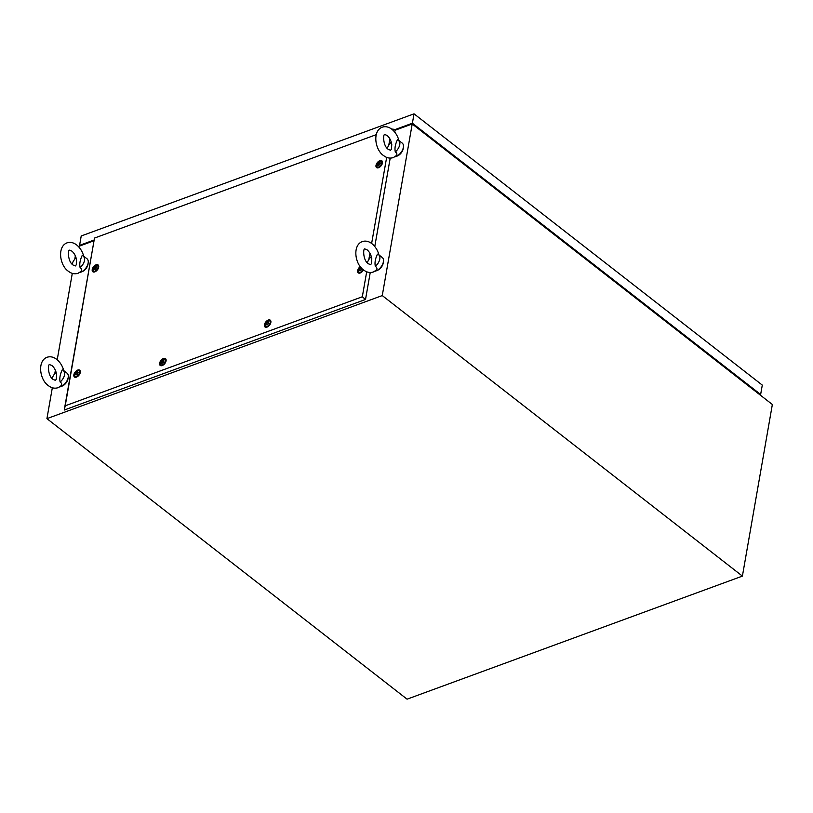 <?xml version="1.0" encoding="UTF-8"?>
<svg xmlns="http://www.w3.org/2000/svg" width="813" height="813" viewBox="0 0 813 813"><rect width="100%" height="100%" fill="white"/><g stroke="black" fill="none" stroke-linecap="round" stroke-linejoin="round"><path stroke-width="1.22" d="M395.057 130.263L412.211 123.972L772.35 404.498L742.401 576.102L407.069 699.17L46.93 418.644L382.262 295.576L742.401 576.102M412.211 123.972L382.262 295.576M78.383 246.491L93.769 240.841M75.345 255.871L74.755 259.256M72.296 273.351L57.215 359.763M55.375 370.271L54.786 373.665M52.327 387.76L46.93 418.644M395.311 151.929A8.374 4.827 127.9 0 0 398.624 140.293A8.374 4.827 127.9 0 0 397.435 139.745C395.209 144.379 394.508 148.433 395.311 151.929C397.394 153.444 397.435 154.877 395.453 156.228M403.278 147.834A6.697 3.862 127.9 0 1 397.201 156.035A6.697 3.862 127.9 0 1 396.785 156.167M398.624 140.293L402.222 143.098A8.374 4.827 127.9 0 1 402.496 150.049A8.374 4.827 127.9 0 1 395.88 156.563A8.374 4.827 127.9 0 1 394.813 156.858M387.354 148.464A8.374 4.827 127.9 0 1 391.287 142.184M391.449 149.125L391.775 144.348C391.094 140.507 389.518 137.539 387.069 135.425L384.834 134.552C383.045 133.342 382.699 145.954 388.36 149.389L390.596 150.263L391.449 149.125M375.342 266.339A8.374 4.827 127.9 0 0 378.655 254.693A8.374 4.827 127.9 0 0 377.466 254.144C375.25 258.778 374.539 262.843 375.342 266.339C377.425 267.843 377.476 269.276 375.484 270.638M383.309 262.233A6.697 3.862 127.9 0 1 377.232 270.434A6.697 3.862 127.9 0 1 376.815 270.577M378.655 254.693L382.262 257.497A8.374 4.827 127.9 0 1 382.527 264.459A8.374 4.827 127.9 0 1 375.911 270.973A8.374 4.827 127.9 0 1 374.854 271.268M367.385 262.863A8.374 4.827 127.9 0 1 371.317 256.583M371.49 263.524L371.805 258.747C371.124 254.916 369.559 251.939 367.1 249.835L364.864 248.951C363.076 247.741 362.73 260.353 368.391 263.788L370.637 264.672L371.49 263.524M60.132 382.019A8.374 4.827 127.9 0 0 63.455 370.372A8.374 4.827 127.9 0 0 62.255 369.824C60.04 374.458 59.329 378.523 60.132 382.019C62.215 383.523 62.266 384.956 60.274 386.317M68.099 377.913A6.697 3.862 127.9 0 1 62.032 386.124A6.697 3.862 127.9 0 1 61.605 386.256M63.455 370.372L67.052 373.177A8.374 4.827 127.9 0 1 67.327 380.138A8.374 4.827 127.9 0 1 60.711 386.653A8.374 4.827 127.9 0 1 59.644 386.947M52.184 378.543A8.374 4.827 127.9 0 1 56.117 372.263M56.28 379.204L56.595 374.427C55.914 370.596 54.349 367.628 51.9 365.515L49.654 364.631C47.865 363.421 47.53 376.033 53.191 379.468L55.426 380.352L56.28 379.204M80.101 267.609A8.374 4.827 127.9 0 0 83.414 255.973A8.374 4.827 127.9 0 0 82.225 255.424C80.009 260.058 79.298 264.123 80.101 267.609C82.184 269.123 82.235 270.556 80.243 271.908M88.068 263.514A6.697 3.862 127.9 0 1 81.991 271.715A6.697 3.862 127.9 0 1 81.574 271.847M83.414 255.973L87.021 258.778A8.374 4.827 127.9 0 1 87.286 265.739A8.374 4.827 127.9 0 1 80.67 272.243A8.374 4.827 127.9 0 1 79.613 272.538M72.144 264.144A8.374 4.827 127.9 0 1 76.076 257.863M76.249 264.804L76.564 260.028C75.883 256.197 74.318 253.219 71.859 251.105L69.623 250.231C67.835 249.022 67.489 261.634 73.15 265.068L75.396 265.942L76.249 264.804M395.27 129.501L412.394 123.21L414.03 113.83L762.289 385.098L760.643 394.478L759.86 394.772M412.394 123.21L760.643 394.478M80.182 245.821L79.583 245.353L81.219 235.973L414.03 113.83M79.583 245.353L93.902 240.099M379.834 160.679A4.299 2.469 127.9 0 1 382.374 161.553A4.299 2.469 127.9 0 1 378.604 167.722A4.299 2.469 127.9 0 1 377.425 167.905A4.299 2.469 127.9 0 1 376.185 164.673A4.299 2.469 127.9 0 1 379.834 160.679M381.947 162.082A3.476 2.002 127.9 0 1 382.506 162.366M363.502 269.896A4.299 2.469 127.9 0 1 360.24 272.975A4.299 2.469 127.9 0 1 359.051 273.158A4.299 2.469 127.9 0 1 357.639 270.566A4.299 2.469 127.9 0 1 360.311 266.562M268.26 320.058A4.299 2.469 127.9 0 1 270.8 320.922A4.299 2.469 127.9 0 1 267.03 327.1A4.299 2.469 127.9 0 1 265.851 327.283A4.299 2.469 127.9 0 1 264.611 324.052A4.299 2.469 127.9 0 1 268.26 320.058M270.373 321.45A3.476 2.002 127.9 0 1 270.932 321.735M163.474 358.513A4.299 2.469 127.9 0 1 166.015 359.376A4.299 2.469 127.9 0 1 162.244 365.555A4.299 2.469 127.9 0 1 161.055 365.738A4.299 2.469 127.9 0 1 159.815 362.507A4.299 2.469 127.9 0 1 163.474 358.513M165.588 359.915A3.476 2.002 127.9 0 1 166.137 360.2M77.692 370.078A4.299 2.469 127.9 0 1 80.233 370.941A4.299 2.469 127.9 0 1 76.473 377.12A4.299 2.469 127.9 0 1 75.284 377.303A4.299 2.469 127.9 0 1 74.044 374.071A4.299 2.469 127.9 0 1 77.692 370.078M79.806 371.47A3.476 2.002 127.9 0 1 80.365 371.754M96.066 264.825A4.299 2.469 127.9 0 1 98.607 265.688A4.299 2.469 127.9 0 1 94.836 271.867A4.299 2.469 127.9 0 1 93.647 272.05A4.299 2.469 127.9 0 1 92.408 268.818A4.299 2.469 127.9 0 1 96.066 264.825M98.18 266.227A3.476 2.002 127.9 0 1 98.739 266.501M376.114 134.714L94.501 238.067L65.223 405.809L362.324 296.775L366.683 271.776M368.807 259.632L369.915 253.26M371.632 243.453L386.653 157.366M388.766 145.232L389.884 138.86M370.23 272.528L365.525 299.469L64.237 410.047L94.501 238.067M391.602 129.033L395.199 129.44L394.742 132.113M395.545 130.09L395.199 129.44M390.199 158.118L374.773 246.522M65.223 405.809L64.237 410.047M362.324 296.775L365.525 299.469M95.873 266.735C94.318 267.314 93.8 268.199 94.308 269.388L94.308 269.388C95.863 268.808 96.381 267.924 95.873 266.735L96.066 266.888M93.983 268.615L94.298 269.388M96.056 266.877C94.501 267.457 93.983 268.341 94.491 269.53M94.166 268.757L94.44 269.347M94.836 269.53A1.789 1.026 127.9 0 1 93.749 268.554A1.789 1.026 127.9 0 1 95.345 266.603A1.789 1.026 127.9 0 1 96.432 267.568A1.789 1.026 127.9 0 1 94.836 269.53M94.969 271.095A3.354 1.931 127.9 0 1 93.393 270.993A3.354 1.931 127.9 0 1 93.282 268.209A3.354 1.931 127.9 0 1 95.934 265.597A3.354 1.931 127.9 0 1 97.509 265.699A3.354 1.931 127.9 0 1 97.621 268.483A3.354 1.931 127.9 0 1 94.969 271.095M94.633 271.938A3.354 1.931 127.9 0 1 94.471 271.827L93.393 270.993M97.509 265.699L98.597 266.542A3.354 1.931 127.9 0 1 98.729 266.674M77.499 371.988C75.955 372.567 75.436 373.452 75.944 374.641C77.499 374.061 78.018 373.177 77.499 371.988L77.692 372.141C76.127 372.71 75.609 373.594 76.127 374.783M75.619 373.868L75.944 374.641M75.792 374.01L76.076 374.59M76.463 374.783A1.789 1.026 127.9 0 1 75.385 373.807A1.789 1.026 127.9 0 1 76.981 371.856A1.789 1.026 127.9 0 1 78.068 372.821A1.789 1.026 127.9 0 1 76.463 374.783M76.605 376.348A3.354 1.931 127.9 0 1 75.02 376.236A3.354 1.931 127.9 0 1 74.918 373.452A3.354 1.931 127.9 0 1 77.56 370.85A3.354 1.931 127.9 0 1 79.146 370.952A3.354 1.931 127.9 0 1 79.247 373.736A3.354 1.931 127.9 0 1 76.605 376.348M76.259 377.181A3.354 1.931 127.9 0 1 76.107 377.08L75.02 376.236M79.146 370.952L80.223 371.795A3.354 1.931 127.9 0 1 80.365 371.927M163.281 360.423C161.726 361.002 161.208 361.887 161.716 363.076C163.271 362.496 163.789 361.612 163.281 360.423L163.667 361.257M161.391 362.303L161.716 363.076M163.647 361.246L163.474 360.576C161.909 361.145 161.391 362.029 161.899 363.218M161.574 362.446L161.848 363.035M162.244 363.218A1.789 1.026 127.9 0 1 161.157 362.242A1.789 1.026 127.9 0 1 162.752 360.291A1.789 1.026 127.9 0 1 163.84 361.257A1.789 1.026 127.9 0 1 162.244 363.218M162.376 364.783A3.354 1.931 127.9 0 1 160.801 364.681A3.354 1.931 127.9 0 1 160.689 361.897A3.354 1.931 127.9 0 1 163.342 359.285A3.354 1.931 127.9 0 1 164.917 359.387A3.354 1.931 127.9 0 1 165.029 362.171A3.354 1.931 127.9 0 1 162.376 364.783M162.041 365.626A3.354 1.931 127.9 0 1 161.878 365.515L160.801 364.681M164.917 359.387L165.994 360.23A3.354 1.931 127.9 0 1 166.137 360.362M268.066 321.968C266.522 322.548 265.993 323.432 266.512 324.621C268.056 324.041 268.585 323.157 268.066 321.968L268.453 322.802M266.186 323.848L266.512 324.621M268.442 322.781L268.26 322.121C266.694 322.69 266.176 323.574 266.684 324.763M266.359 323.991L266.644 324.57M267.03 324.763A1.789 1.026 127.9 0 1 265.953 323.787A1.789 1.026 127.9 0 1 267.548 321.826A1.789 1.026 127.9 0 1 268.625 322.802A1.789 1.026 127.9 0 1 267.03 324.763M267.172 326.318A3.354 1.931 127.9 0 1 265.587 326.216A3.354 1.931 127.9 0 1 265.485 323.432A3.354 1.931 127.9 0 1 268.127 320.83A3.354 1.931 127.9 0 1 269.713 320.932A3.354 1.931 127.9 0 1 269.814 323.716A3.354 1.931 127.9 0 1 267.172 326.318M266.827 327.161A3.354 1.931 127.9 0 1 266.674 327.06L265.587 326.216M269.713 320.932L270.79 321.775A3.354 1.931 127.9 0 1 270.932 321.907M361.277 267.853C359.722 268.422 359.204 269.306 359.712 270.495L359.712 270.495C361.267 269.916 361.785 269.032 361.277 267.853L361.663 268.676M359.387 269.723L359.702 270.495M361.45 267.985C359.905 268.564 359.376 269.449 359.895 270.638M359.57 269.865L359.844 270.455M361.856 268.392A1.789 1.026 127.9 0 1 360.24 270.638A1.789 1.026 127.9 0 1 359.153 269.662A1.789 1.026 127.9 0 1 360.748 267.711A1.789 1.026 127.9 0 1 361.165 267.629M363.055 269.52A3.354 1.931 127.9 0 1 360.372 272.203A3.354 1.931 127.9 0 1 358.797 272.101A3.354 1.931 127.9 0 1 358.523 269.692A3.354 1.931 127.9 0 1 360.667 267.04M360.037 273.046A3.354 1.931 127.9 0 1 359.874 272.934L358.797 272.101M361.643 268.666L361.47 267.995M379.641 162.6C378.096 163.179 377.567 164.053 378.086 165.242C379.63 164.673 380.159 163.789 379.641 162.6L379.834 162.742C378.269 163.311 377.75 164.196 378.258 165.385M377.75 164.47L378.086 165.242M377.933 164.612L378.218 165.202M378.604 165.385A1.789 1.026 127.9 0 1 377.517 164.409A1.789 1.026 127.9 0 1 379.122 162.458A1.789 1.026 127.9 0 1 380.199 163.433A1.789 1.026 127.9 0 1 378.604 165.385M378.746 166.95A3.354 1.931 127.9 0 1 377.161 166.848A3.354 1.931 127.9 0 1 377.059 164.063A3.354 1.931 127.9 0 1 379.701 161.452A3.354 1.931 127.9 0 1 381.277 161.563A3.354 1.931 127.9 0 1 381.388 164.348A3.354 1.931 127.9 0 1 378.746 166.95M378.401 167.793A3.354 1.931 127.9 0 1 378.248 167.691L377.161 166.848M381.277 161.563L382.364 162.397A3.354 1.931 127.9 0 1 382.496 162.529M399.173 141.421C397.923 136.299 395.494 132.245 391.876 129.257C388.665 126.808 385.423 126.127 382.14 127.214C372.141 131.127 375.037 149.999 383.553 155.557C386.612 157.966 389.854 158.657 393.289 157.6L396.297 155.71M379.204 255.821C377.964 250.709 375.525 246.654 371.907 243.666C368.696 241.217 365.454 240.536 362.171 241.613C352.171 245.526 355.078 264.408 363.594 269.957C366.643 272.375 369.895 273.056 373.33 272.009L376.328 270.119M63.993 371.5C62.753 366.389 60.325 362.334 56.697 359.346C53.495 356.897 50.243 356.216 46.961 357.293C36.961 361.206 39.867 380.088 48.384 385.636C51.443 388.055 54.684 388.736 58.119 387.689L61.117 385.799M83.963 257.101C82.723 251.979 80.284 247.924 76.666 244.947C73.455 242.498 70.213 241.807 66.93 242.894C56.93 246.806 59.837 265.678 68.353 271.237C71.402 273.656 74.654 274.337 78.089 273.28L81.087 271.39"/></g></svg>
